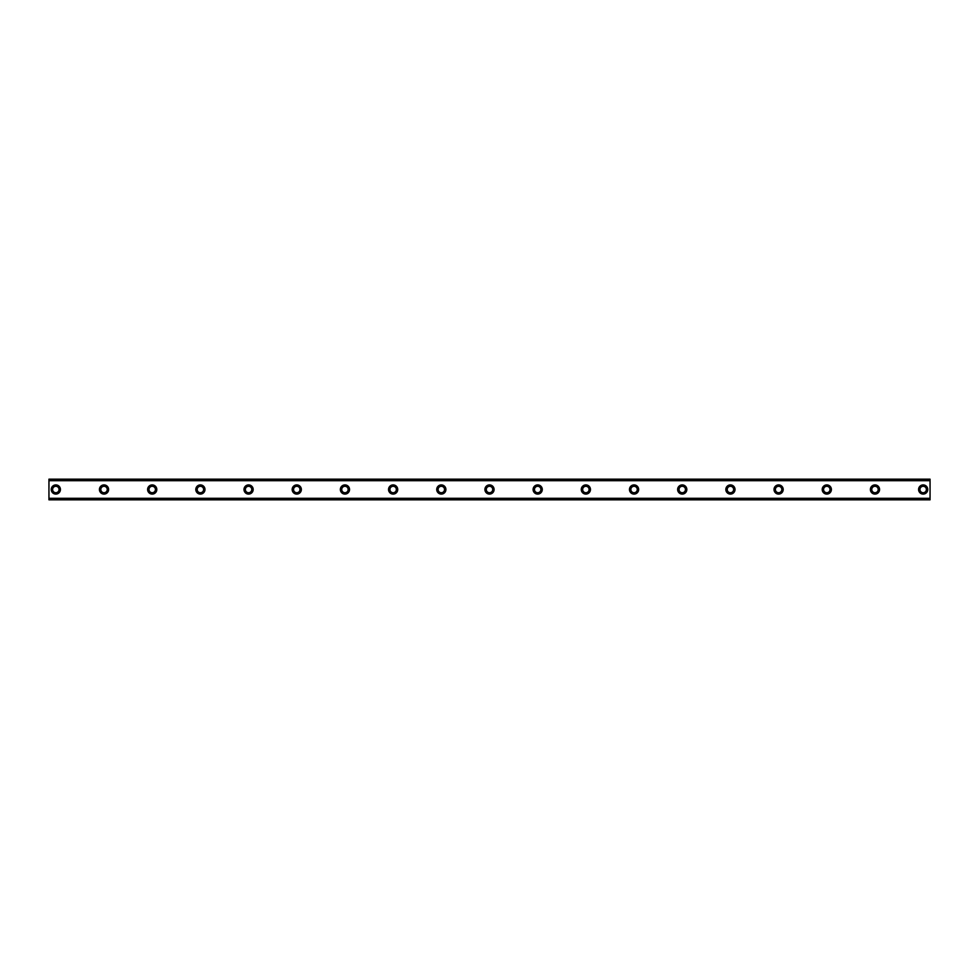 <?xml version="1.0" encoding="UTF-8"?>
<svg xmlns="http://www.w3.org/2000/svg" width="979" height="979" viewBox="0 0 979 979"><rect width="100%" height="100%" fill="white"/><g stroke="black" fill="none" stroke-linecap="round" stroke-linejoin="round"><path stroke-width="1.47" d="M55.84 484.911A4.589 4.589 0 0 0 51.251 489.5A4.589 4.589 0 0 0 55.84 494.089A4.589 4.589 0 0 0 60.429 489.5A4.589 4.589 0 0 0 55.84 484.911M923.173 484.911A4.589 4.589 0 0 0 918.583 489.5A4.589 4.589 0 0 0 923.173 494.089A4.589 4.589 0 0 0 927.762 489.5A4.589 4.589 0 0 0 923.173 484.911M874.981 484.911A4.589 4.589 0 0 0 870.392 489.5A4.589 4.589 0 0 0 874.981 494.089A4.589 4.589 0 0 0 879.57 489.5A4.589 4.589 0 0 0 874.981 484.911M826.79 484.911A4.589 4.589 0 0 0 822.213 489.5A4.589 4.589 0 0 0 826.79 494.089A4.589 4.589 0 0 0 831.391 489.5A4.589 4.589 0 0 0 826.79 484.911M778.611 484.911A4.589 4.589 0 0 0 774.022 489.5A4.589 4.589 0 0 0 778.611 494.089A4.589 4.589 0 0 0 783.2 489.5A4.589 4.589 0 0 0 778.611 484.911M730.432 484.911A4.589 4.589 0 0 0 725.843 489.5A4.589 4.589 0 0 0 730.432 494.089A4.589 4.589 0 0 0 735.021 489.5A4.589 4.589 0 0 0 730.432 484.911M682.241 484.911A4.589 4.589 0 0 0 677.652 489.5A4.589 4.589 0 0 0 682.241 494.089A4.589 4.589 0 0 0 686.83 489.5A4.589 4.589 0 0 0 682.241 484.911M634.062 484.911A4.589 4.589 0 0 0 629.473 489.5A4.589 4.589 0 0 0 634.062 494.089A4.589 4.589 0 0 0 638.651 489.5A4.589 4.589 0 0 0 634.062 484.911M585.87 484.911A4.589 4.589 0 0 0 581.281 489.5A4.589 4.589 0 0 0 585.87 494.089A4.589 4.589 0 0 0 590.459 489.5A4.589 4.589 0 0 0 585.87 484.911M537.691 484.911A4.589 4.589 0 0 0 533.102 489.5A4.589 4.589 0 0 0 537.691 494.089A4.589 4.589 0 0 0 542.28 489.5A4.589 4.589 0 0 0 537.691 484.911M489.5 484.911A4.589 4.589 0 0 0 484.911 489.5A4.589 4.589 0 0 0 489.5 494.089A4.589 4.589 0 0 0 494.089 489.5A4.589 4.589 0 0 0 489.5 484.911M441.321 484.911A4.589 4.589 0 0 0 436.732 489.5A4.589 4.589 0 0 0 441.321 494.089A4.589 4.589 0 0 0 445.91 489.5A4.589 4.589 0 0 0 441.321 484.911M393.13 484.911A4.589 4.589 0 0 0 388.541 489.5A4.589 4.589 0 0 0 393.13 494.089A4.589 4.589 0 0 0 397.719 489.5A4.589 4.589 0 0 0 393.13 484.911M344.951 484.911A4.589 4.589 0 0 0 340.362 489.5A4.589 4.589 0 0 0 344.951 494.089A4.589 4.589 0 0 0 349.54 489.5A4.589 4.589 0 0 0 344.951 484.911M296.759 484.911A4.589 4.589 0 0 0 292.17 489.5A4.589 4.589 0 0 0 296.759 494.089A4.589 4.589 0 0 0 301.348 489.5A4.589 4.589 0 0 0 296.759 484.911M248.58 484.911A4.589 4.589 0 0 0 243.991 489.5A4.589 4.589 0 0 0 248.58 494.089A4.589 4.589 0 0 0 253.169 489.5A4.589 4.589 0 0 0 248.58 484.911M200.389 484.911A4.589 4.589 0 0 0 195.8 489.5A4.589 4.589 0 0 0 200.389 494.089A4.589 4.589 0 0 0 204.978 489.5A4.589 4.589 0 0 0 200.389 484.911M152.21 484.911A4.589 4.589 0 0 0 147.621 489.5A4.589 4.589 0 0 0 152.21 494.089A4.589 4.589 0 0 0 156.799 489.5A4.589 4.589 0 0 0 152.21 484.911M104.019 484.911A4.589 4.589 0 0 0 99.43 489.5A4.589 4.589 0 0 0 104.019 494.089A4.589 4.589 0 0 0 108.608 489.5A4.589 4.589 0 0 0 104.019 484.911M48.95 479.282L930.05 479.282L48.95 479.172L930.05 479.172L48.95 479.172L48.95 480.689L930.05 480.689L930.05 498.311L48.95 498.311L48.95 480.689M55.84 492.718A3.206 3.206 0 0 1 52.621 489.5A3.206 3.206 0 0 1 55.84 486.294A3.206 3.206 0 0 1 59.046 489.5A3.206 3.206 0 0 1 55.84 492.718M923.173 492.718A3.206 3.206 0 0 1 919.954 489.5A3.206 3.206 0 0 1 923.173 486.294A3.206 3.206 0 0 1 926.379 489.5A3.206 3.206 0 0 1 923.173 492.718M874.981 492.718A3.206 3.206 0 0 1 871.775 489.5A3.206 3.206 0 0 1 874.981 486.294A3.206 3.206 0 0 1 878.2 489.5A3.206 3.206 0 0 1 874.981 492.718M826.79 492.718A3.206 3.206 0 0 1 823.584 489.5A3.206 3.206 0 0 1 826.79 486.294A3.206 3.206 0 0 1 830.008 489.5A3.206 3.206 0 0 1 826.79 492.718M778.611 492.718A3.206 3.206 0 0 1 775.392 489.5A3.206 3.206 0 0 1 778.611 486.294A3.206 3.206 0 0 1 781.829 489.5A3.206 3.206 0 0 1 778.611 492.718M730.432 492.718A3.206 3.206 0 0 1 727.213 489.5A3.206 3.206 0 0 1 730.432 486.294A3.206 3.206 0 0 1 733.638 489.5A3.206 3.206 0 0 1 730.432 492.718M682.241 492.718A3.206 3.206 0 0 1 679.034 489.5A3.206 3.206 0 0 1 682.241 486.294A3.206 3.206 0 0 1 685.459 489.5A3.206 3.206 0 0 1 682.241 492.718M634.062 492.718A3.206 3.206 0 0 1 630.843 489.5A3.206 3.206 0 0 1 634.062 486.294A3.206 3.206 0 0 1 637.268 489.5A3.206 3.206 0 0 1 634.062 492.718M585.87 492.718A3.206 3.206 0 0 1 582.664 489.5A3.206 3.206 0 0 1 585.87 486.294A3.206 3.206 0 0 1 589.089 489.5A3.206 3.206 0 0 1 585.87 492.718M537.691 492.718A3.206 3.206 0 0 1 534.473 489.5A3.206 3.206 0 0 1 537.691 486.294A3.206 3.206 0 0 1 540.897 489.5A3.206 3.206 0 0 1 537.691 492.718M489.5 492.718A3.206 3.206 0 0 1 486.294 489.5A3.206 3.206 0 0 1 489.5 486.294A3.206 3.206 0 0 1 492.718 489.5A3.206 3.206 0 0 1 489.5 492.718M441.321 492.718A3.206 3.206 0 0 1 438.102 489.5A3.206 3.206 0 0 1 441.321 486.294A3.206 3.206 0 0 1 444.527 489.5A3.206 3.206 0 0 1 441.321 492.718M393.13 492.718A3.206 3.206 0 0 1 389.923 489.5A3.206 3.206 0 0 1 393.13 486.294A3.206 3.206 0 0 1 396.348 489.5A3.206 3.206 0 0 1 393.13 492.718M344.951 492.718A3.206 3.206 0 0 1 341.732 489.5A3.206 3.206 0 0 1 344.951 486.294A3.206 3.206 0 0 1 348.157 489.5A3.206 3.206 0 0 1 344.951 492.718M296.759 492.718A3.206 3.206 0 0 1 293.553 489.5A3.206 3.206 0 0 1 296.759 486.294A3.206 3.206 0 0 1 299.978 489.5A3.206 3.206 0 0 1 296.759 492.718M248.58 492.718A3.206 3.206 0 0 1 245.362 489.5A3.206 3.206 0 0 1 248.58 486.294A3.206 3.206 0 0 1 251.787 489.5A3.206 3.206 0 0 1 248.58 492.718M200.389 492.718A3.206 3.206 0 0 1 197.183 489.5A3.206 3.206 0 0 1 200.389 486.294A3.206 3.206 0 0 1 203.608 489.5A3.206 3.206 0 0 1 200.389 492.718M152.21 492.718A3.206 3.206 0 0 1 148.992 489.5A3.206 3.206 0 0 1 152.21 486.294A3.206 3.206 0 0 1 155.416 489.5A3.206 3.206 0 0 1 152.21 492.718M104.019 492.718A3.206 3.206 0 0 1 100.813 489.5A3.206 3.206 0 0 1 104.019 486.294A3.206 3.206 0 0 1 107.237 489.5A3.206 3.206 0 0 1 104.019 492.718M48.95 499.718L930.05 499.828L48.95 499.718L48.95 498.531L930.05 498.311M930.05 498.531L930.05 499.718M930.05 499.828L48.95 499.828L930.05 499.828M930.05 479.282L930.05 480.689M930.05 480.469L48.95 480.469"/></g></svg>
